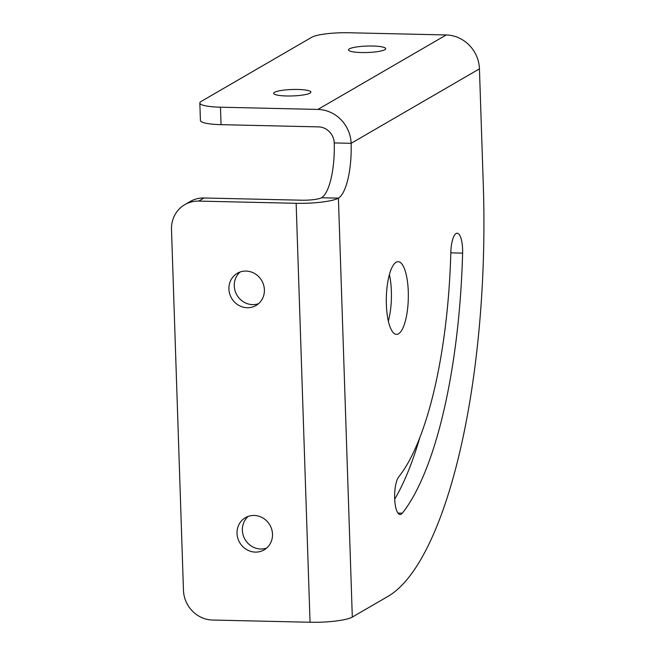 <?xml version="1.0" encoding="UTF-8"?>
<svg xmlns="http://www.w3.org/2000/svg" width="655" height="655" viewBox="0 0 655 655"><rect width="100%" height="100%" fill="white"/><g stroke="black" fill="none" stroke-linecap="round" stroke-linejoin="round"><path stroke-width="0.98" d="M349.369 48.879A18.618 3.226 -1.9 0 0 348.501 49.903A18.618 3.226 -1.9 0 0 364.327 52.564A18.618 3.226 -1.9 0 0 384.853 49.69A18.618 3.226 -1.9 0 0 385.721 48.666A18.618 3.226 -1.9 0 0 369.903 46.006A18.618 3.226 -1.9 0 0 349.369 48.879M274.519 92.314A18.618 3.226 -1.9 0 0 273.651 93.337A18.618 3.226 -1.9 0 0 289.477 95.998A18.618 3.226 -1.9 0 0 310.003 93.125A18.618 3.226 -1.9 0 0 310.871 92.101A18.618 3.226 -1.9 0 0 295.053 89.44A18.618 3.226 -1.9 0 0 274.519 92.314M266.634 548.079A18.618 17.456 59.9 0 1 260.715 549.005A18.618 17.456 59.9 0 1 243.644 536.568A18.618 17.456 59.9 0 1 248.237 516.377M255.368 552.108A18.618 17.456 -120.1 0 0 264.104 549.889A18.618 17.456 -120.1 0 0 271.751 529.461A18.618 17.456 -120.1 0 0 254.156 515.452A18.618 17.456 -120.1 0 0 245.412 517.679A18.618 17.456 -120.1 0 0 237.773 538.107A18.618 17.456 -120.1 0 0 255.368 552.108M258.529 303.699A18.618 17.456 59.9 0 1 252.609 304.624A18.618 17.456 59.9 0 1 235.538 292.187A18.618 17.456 59.9 0 1 240.131 271.997M247.262 307.727A18.618 17.456 -120.1 0 0 255.999 305.5A18.618 17.456 -120.1 0 0 263.646 285.072A18.618 17.456 -120.1 0 0 246.043 271.072A18.618 17.456 -120.1 0 0 237.306 273.291A18.618 17.456 -120.1 0 0 229.659 293.718A18.618 17.456 -120.1 0 0 247.262 307.727M389.398 274.584A36.352 10.996 -88.7 0 1 391.379 291.287A36.352 10.996 -88.7 0 1 388.341 321.089M408.278 291.663A36.352 10.996 91.3 0 0 398.142 261.681A36.352 10.996 91.3 0 0 386.36 304.387A36.352 10.996 91.3 0 0 396.496 334.369A36.352 10.996 91.3 0 0 408.278 291.663M462.61 253.125A19.511 5.903 91.3 0 0 462.602 249.309A19.511 5.903 91.3 0 0 457.165 233.221A19.511 5.903 91.3 0 0 450.828 252.322A246.501 74.564 -88.7 0 1 398.764 476.84A19.511 5.903 91.3 0 0 394.662 498.553A19.511 5.903 91.3 0 0 400.09 514.511A19.511 5.903 91.3 0 0 402.309 513.176A285.514 86.362 91.3 0 0 462.61 253.125L450.812 252.855M387.948 596.402L352.308 617.084A33.692 5.838 178.1 0 1 310.044 622.25L212.597 620.039A29.557 27.707 -120.1 0 1 183.465 590.311L171.495 229.553A29.557 27.707 -120.1 0 1 184.825 204.622A29.557 27.707 -120.1 0 1 198.694 201.093L296.142 203.304A33.692 5.838 -1.9 0 0 338.414 198.137A47.291 14.304 91.3 0 0 351.121 143.314A33.692 31.579 -120.1 0 0 317.912 109.426L220.465 107.207L221.046 124.663L318.494 126.882A15.957 14.959 59.9 0 1 334.222 142.937L351.121 143.314L479.435 68.857L483.3 185.226A354.674 107.281 91.3 0 1 387.948 596.402M419.781 437.704A285.514 86.362 -88.7 0 1 394.687 499.175M184.825 204.622L190.171 201.519A29.557 27.707 59.9 0 1 204.041 197.99L301.488 200.201A15.957 2.767 -1.9 0 0 321.515 197.753A47.291 14.304 91.3 0 0 334.222 142.937M221.046 124.663A29.557 5.117 178.1 0 1 200.414 120.479L199.84 103.023A29.557 5.117 -1.9 0 0 220.465 107.207M479.435 68.857A33.692 31.579 59.9 0 0 446.235 34.961L348.779 32.75A29.557 5.117 -1.9 0 0 311.706 37.286L201.216 101.402A29.557 5.117 -1.9 0 0 199.84 103.023M321.515 197.753L338.414 198.137L352.308 617.084M446.235 34.961L317.912 109.426M296.142 203.304L310.044 622.25M204.041 197.99L198.694 201.093M402.309 513.176L397.945 513.078"/></g></svg>
